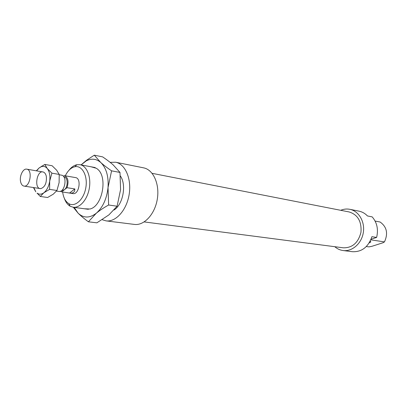 <?xml version="1.0" encoding="UTF-8"?>
<svg xmlns="http://www.w3.org/2000/svg" width="407" height="407" viewBox="0 0 407 407"><rect width="100%" height="100%" fill="white"/><g stroke="black" fill="none" stroke-linecap="round" stroke-linejoin="round"><path stroke-width="0.61" d="M370.808 239.835L384.462 241.906L383.038 242.74L371.917 246.306L368.94 246.886L366.32 246.525M334.788 246.703C337.225 248.845 339.998 250.122 343.111 250.539L352.457 251.709C361.782 252.081 368.269 247.074 371.917 236.686L376.623 237.429L371.052 239.255M369.169 242.938L370.802 241.951L370.075 241.366M375.112 221.067L380.102 222.008C386.833 226.847 388.283 233.481 384.462 241.906M376.623 237.429C378.53 229.38 377.045 222.527 372.176 216.875L367.465 215.959C365.069 213.431 362.271 211.833 359.06 211.167L349.827 209.31C346.744 208.715 343.706 209.045 340.715 210.302M64.347 198.346C65.639 202.065 67.567 204.685 70.131 206.207L73.128 207.234C79.914 208.277 87.546 199.415 89.352 188.049C91.249 176.694 86.823 165.868 80.052 164.703L76.887 164.728C73.972 165.354 71.311 167.226 68.905 170.345M65.283 175.819C67.811 170.675 70.996 167.648 74.837 166.738C82.097 165.125 87.871 175.671 85.862 187.479C84.02 199.313 75.198 207.484 68.824 203.653C65.471 201.567 63.411 197.685 62.647 192.002M114.057 209.992C123.046 204.462 126.699 184.951 120.406 176.012M69.683 193.081L61.691 191.86L66.997 187.698L74.837 188.945C74.878 192.084 73.163 193.462 69.683 193.081L72.934 193.579C79.08 194.943 81.797 178.246 75.539 177.589L64.377 175.666L63.487 176.379M343.111 250.539C352.141 251.77 361.589 243.569 363.303 232.667C365.14 221.779 358.781 211.004 349.827 209.31M144.2 221.917L343.34 247.817C352.406 247.944 358.282 242.765 360.963 232.285C361.747 221.494 357.819 214.718 349.181 211.961L152.116 173.331M102.162 219.699L106.074 220.874L134.396 224.415C144.139 225.793 154.914 214.184 157.305 199.115C159.824 184.066 153.286 169.638 143.605 167.852L115.624 162.225L110.139 162.362M106.074 220.874C115.807 222.258 126.663 210.17 129.146 194.531C131.756 178.907 125.295 164.001 115.624 162.225M72.197 177.014L64.454 175.676M74.837 188.945L69.531 193.055M60.363 191.259L61.691 191.86M61.722 190.481L64.337 189.784C68.203 187.083 68.071 177.345 64.179 177.02L63.919 176.974M66.997 187.698C68.941 181.461 68.081 177.447 64.418 175.671M56.507 191.066L58.827 191.422C64.952 192.791 67.715 175.809 61.477 175.163L59.249 174.776M20.569 181.583C21.139 184.229 22.273 185.729 23.977 186.091C30.026 187.464 32.911 169.775 26.735 169.159C23.102 168.279 19.312 175.972 20.569 181.583M88.4 221.795C84.061 218.615 80.601 215.71 78.027 213.075C83.516 218.274 89.611 218.32 96.311 213.217C102.874 207.341 106.782 198.784 108.033 187.546C108.725 176.338 106.298 167.989 100.758 162.5C103.485 164.977 107.092 167.76 111.589 170.848L108.033 187.546L108.633 204.996C103.607 207.819 99.501 210.556 96.311 213.217L88.4 221.795L96.876 222.822L108.903 214.891L117.094 206.227L120.569 189.642L119.989 172.436L113.222 164.957C110.485 162.51 106.96 159.819 102.65 156.883L94.292 155.179L100.758 162.5C96.332 158.715 91.489 158.175 86.238 160.887L81.12 164.906M81.074 164.896L86.488 160.302L94.292 155.179M74.201 207.382L78.027 213.075L73.306 207.26M119.989 172.436L111.589 170.848M117.094 206.227L108.633 204.996M91.082 166.794L96.545 168.345L97.711 169.281C107.941 177.477 102.233 206.466 89.927 209.01L84.249 208.755M46.337 176.496C46.79 182.982 44.999 187.011 40.959 188.589C33.506 189.565 36.874 168.89 43.63 172.176C44.979 172.843 45.879 174.282 46.337 176.496M51.913 173.163L49.7 181.095C50.341 175.768 49.537 171.601 47.298 168.579L51.913 173.163L59.213 174.43L56.68 170.243L52.116 165.746L44.841 164.423L47.298 168.579C45.625 166.59 43.666 165.944 41.422 166.641L39.184 167.898L36.569 170.859M49.608 189.372L43.854 192.77C46.881 190.283 48.83 186.391 49.7 181.095L49.608 189.372L56.934 190.496L59.117 182.631L59.213 174.43M43.854 192.77L40.283 196.449L37.108 193.137C39.204 194.627 41.453 194.505 43.854 192.77M33.842 187.596L35.775 191.799L33.435 187.535M36.304 170.813L39.184 167.898L44.841 164.423M40.283 196.449L47.604 197.502L53.286 194.175L56.934 190.496M68.824 203.653L70.131 206.207M74.837 166.738L76.887 164.728M95.192 167.567L80.052 164.703M88.39 209.32L73.128 207.234M370.726 241.58L370.802 241.951M42.918 171.958L26.735 169.159M40.212 188.573L23.977 186.091M86.238 160.887L86.488 160.302M37.108 193.137L37.164 193.437M41.422 166.641L41.687 166.158"/></g></svg>
